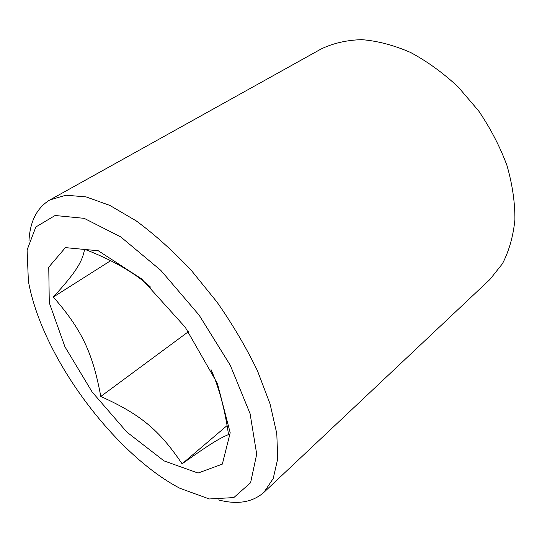 <?xml version="1.0" encoding="UTF-8"?>
<svg xmlns="http://www.w3.org/2000/svg" width="542" height="542" viewBox="0 0 542 542"><rect width="100%" height="100%" fill="white"/><g stroke="black" fill="none" stroke-linecap="round" stroke-linejoin="round"><path stroke-width="0.81" d="M150.622 287.172C134.375 272.592 112.35 259.943 84.559 249.239C82.357 262.619 74.24 274.062 53.319 297.043C82.201 330.078 92.675 353.133 100.798 396.459C139.606 414.054 158.684 429.081 182.092 463.83C207.356 445.897 218.799 438.471 228.528 434.576C224.889 409.887 219.395 389.027 212.051 371.995L211.048 369.658M217.417 383.512L230.201 432.814L222.342 464.115L198.06 473.044L163.996 460.883L126.787 432.015L92.154 391.995L64.925 346.772L49.281 302.775L48.753 267.179L65.399 247.626L98.265 250.743L141.672 278.947L185.276 327.293L217.417 383.512M100.798 396.459L188.413 331.697M53.319 297.043L110.656 260.702M182.092 463.83L227.098 425.572M49.708 343.106C39.017 321.257 31.903 300.614 28.38 281.169L27.1 249.97L35.84 226.99L55.088 215.506L84.159 218.331L120.771 236.915L160.879 270.424L199.178 315.207L230.275 365.267L250.072 413.634L256.705 454.155L250.594 482.719L233.826 497.583L209.28 498.965L179.93 488.295C131.889 463.295 78.793 402.875 49.708 343.106M218.562 499.941C237.403 504.859 252.504 502.346 263.859 492.407L273.195 478.572L277.721 458.83L276.793 433.634L270.052 403.865L257.484 370.843C246.353 347.734 232.877 324.827 217.044 302.138L191.299 270.377C172.993 250.946 154.605 234.429 136.137 220.831L109.796 205.391L86.063 196.888L65.873 195.222L49.871 199.937C36.958 207.749 29.993 221.38 28.977 240.824M263.859 492.407L489.86 279.509L502.461 263.697C509.053 250.98 513.199 236.366 514.9 219.856C515.036 202.505 512.393 184.382 506.96 165.473C499.934 146.53 490.469 128.298 478.566 110.792L458.173 86.957C443.024 72.838 427.11 61.321 410.423 52.391C393.695 45.155 377.489 40.914 361.812 39.654C346.778 40.081 333.235 43.184 321.176 48.963L49.871 199.937"/></g></svg>

